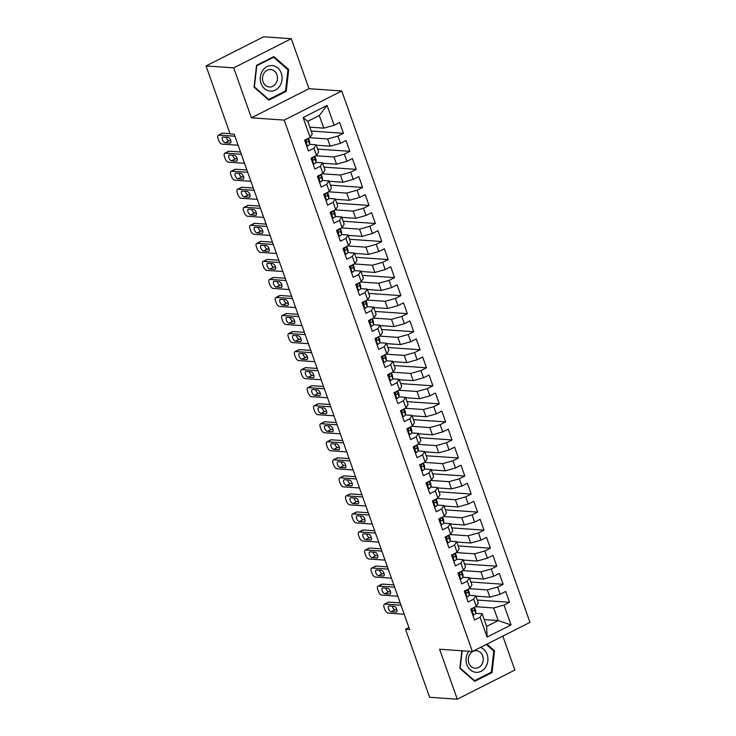 <?xml version="1.0" encoding="UTF-8"?>
<svg xmlns="http://www.w3.org/2000/svg" width="736" height="736" viewBox="0 0 736 736"><rect width="100%" height="100%" fill="white"/><g stroke="black" fill="none" stroke-linecap="round" stroke-linejoin="round"><path stroke-width="1.1" d="M291.281 38.723L233.717 67.859L251.408 117.824L308.982 88.688L291.281 38.723L263.617 36.8L206.043 65.936L230.129 133.943L234.232 134.228L409.63 629.556L405.536 629.271L429.612 697.277L457.286 699.2L514.85 670.064L502.826 636.106M308.982 88.688L341.771 90.97L529.957 622.38L472.383 651.516L284.206 120.106L341.771 90.97M484.242 619.611L498.162 620.577L511.042 624.928L504.013 605.084L509.542 602.287L505.706 591.468L500.186 594.265L497.628 587.052L503.148 584.255L499.321 573.427L493.792 576.224L491.243 569.011L496.763 566.214L492.927 555.395L487.407 558.182L484.849 550.97L490.378 548.173L486.542 537.354L481.022 540.15L478.464 532.928L483.984 530.141L480.157 519.312L474.628 522.109L472.08 514.896L477.6 512.1L473.772 501.271L468.243 504.068L465.686 496.855L471.215 494.058L467.378 483.239L461.858 486.036L459.301 478.814L464.821 476.026L460.994 465.198L455.474 467.995L452.916 460.782L458.436 457.985L454.609 447.157L449.08 449.954L446.522 442.741L452.051 439.944L448.215 429.125L442.695 431.922L440.137 424.7L445.666 421.903L441.83 411.084L436.31 413.88L433.752 406.668L439.272 403.871L435.445 393.042L429.916 395.839L427.368 388.626L432.888 385.83L429.051 375.01L423.531 377.807L420.974 370.585L426.503 367.788L422.666 356.969L417.146 359.766L414.589 352.553L420.109 349.756L416.282 338.928L410.752 341.725L408.204 334.512L413.724 331.715L409.888 320.896L404.368 323.693L401.81 316.471L407.339 313.674L403.503 302.855L397.983 305.652L395.425 298.439L400.945 295.642L397.118 284.814L391.589 287.61L389.04 280.398L394.56 277.601L390.724 266.782L385.204 269.569L382.646 262.356L388.176 259.56L384.339 248.74L378.819 251.537L376.262 244.315L381.782 241.528L377.954 230.699L372.425 233.496L369.877 226.283L375.397 223.486L371.56 212.667L366.04 215.455L363.483 208.242L369.012 205.445L365.176 194.626L359.656 197.423L357.098 190.201L362.618 187.413L358.791 176.585L353.262 179.382L350.713 172.169L356.233 169.372L352.406 158.544L346.877 161.34L344.319 154.128L349.848 151.331L346.012 140.512L340.492 143.308L337.934 136.086L343.454 133.299L339.627 122.47L334.107 125.267L323.785 128.128L319.304 115.506L307.795 121.33L312.266 133.961L310.141 137.393L303.112 117.548L327.078 105.423L334.107 125.267M511.042 624.928L487.085 637.054L480.056 617.21L482.181 613.778L475.704 613.327M310.141 137.393L304.621 140.19L308.448 151.009L313.978 148.221L316.526 155.434L311.006 158.231L314.842 169.05L320.362 166.253L322.92 173.475L317.391 176.263L321.227 187.091L326.747 184.294L329.305 191.507L323.785 194.304L327.612 205.123L333.141 202.336L335.69 209.548L330.17 212.345L334.006 223.164L339.526 220.368L342.084 227.59L336.554 230.377L340.391 241.206L345.911 238.409L348.468 245.622L342.948 248.418L346.776 259.247L352.305 256.45L354.853 263.663L349.333 266.46L353.17 277.279L358.69 274.482L361.247 281.704L355.718 284.492L359.554 295.32L365.074 292.523L367.632 299.736L362.112 302.533L365.939 313.361L371.468 310.564L374.017 317.777L368.497 320.574L372.333 331.393L377.853 328.596L380.411 335.818L374.882 338.615L378.718 349.434L384.238 346.638L386.796 353.85L381.276 356.647L385.103 367.476L390.632 364.679L393.18 371.892L387.66 374.688L391.488 385.508L397.017 382.711L399.574 389.933L394.045 392.73L397.882 403.549L403.402 400.752L405.959 407.965L400.439 410.762L404.266 421.59L409.786 418.793L412.344 426.006L406.824 428.803L410.651 439.622L416.18 436.834L418.738 444.047L413.209 446.844L417.045 457.663L422.565 454.866L425.123 462.079L419.594 464.876L423.43 475.704L428.95 472.908L431.508 480.12L425.988 482.917L429.815 493.736L435.344 490.949L437.892 498.162L432.372 500.958L436.209 511.778L441.729 508.981L444.286 516.203L438.757 518.99L442.594 529.819L448.114 527.022L450.671 534.235L445.151 537.032L448.978 547.851L454.508 545.063L457.056 552.276L451.536 555.073L455.372 565.892L460.892 563.095L463.45 570.317L457.921 573.105L461.757 583.933L467.277 581.136L469.835 588.349L464.315 591.146L468.142 601.974L473.671 599.178L476.22 606.39L470.7 609.187L474.536 620.006L480.056 617.21M309.543 137.696L327.612 138.957L330.17 146.17L316.25 145.204M337.934 136.086L327.612 138.957M340.492 143.308L330.17 146.17M303.112 117.548L307.795 121.33M315.928 155.738L333.997 156.989L336.554 164.211L322.635 163.245M344.319 154.128L333.997 156.989M346.877 161.34L336.554 164.211M313.978 148.221L316.103 144.78L309.626 144.33M316.103 144.78L318.651 151.993L316.526 155.434M322.313 173.779L340.391 175.03L342.939 182.243L329.02 181.277M350.713 172.169L340.391 175.03M353.262 179.382L342.939 182.243M320.362 166.253L322.488 162.822L316.011 162.371M322.488 162.822L325.045 170.034L322.92 173.475M328.707 191.811L346.776 193.071L349.333 200.284L335.414 199.318M357.098 190.201L346.776 193.071M359.656 197.423L349.333 200.284M326.747 184.294L328.872 180.863L322.405 180.412M328.872 180.863L331.43 188.076L329.305 191.507M335.092 209.852L353.16 211.112L355.718 218.325L341.798 217.359M363.483 208.242L353.16 211.112M366.04 215.455L355.718 218.325M333.141 202.336L335.266 198.895L328.79 198.444M335.266 198.895L337.815 206.117L335.69 209.548M341.476 227.893L359.554 229.144L362.103 236.366L348.183 235.391M369.877 226.283L359.554 229.144M372.425 233.496L362.103 236.366M339.526 220.368L341.651 216.936L335.174 216.485M341.651 216.936L344.209 224.149L342.084 227.59M347.87 245.925L365.939 247.186L368.497 254.398L354.577 253.432M376.262 244.315L365.939 247.186M378.819 251.537L368.497 254.398M345.911 238.409L348.036 234.977L341.568 234.526M348.036 234.977L350.594 242.19L348.468 245.622M354.255 263.966L372.324 265.227L374.882 272.44L360.962 271.474M382.646 262.356L372.324 265.227M385.204 269.569L374.882 272.44M352.305 256.45L354.43 253.009L347.953 252.558M354.43 253.009L356.978 260.231L354.853 263.663M360.64 282.008L378.718 283.259L381.266 290.481L367.347 289.506M389.04 280.398L378.718 283.259M391.589 287.61L381.266 290.481M358.69 274.482L360.815 271.05L354.338 270.6M360.815 271.05L363.372 278.263L361.247 281.704M367.025 300.04L385.103 301.3L387.66 308.513L373.741 307.547M395.425 298.439L385.103 301.3M397.983 305.652L387.66 308.513M365.074 292.523L367.2 289.092L360.732 288.641M367.2 289.092L369.757 296.304L367.632 299.736M373.419 318.081L391.488 319.341L394.045 326.554L380.126 325.588M401.81 316.471L391.488 319.341M404.368 323.693L394.045 326.554M371.468 310.564L373.584 307.124L367.117 306.673M373.584 307.124L376.142 314.346L374.017 317.777M379.804 336.122L397.882 337.373L400.43 344.595L386.51 343.62M408.204 334.512L397.882 337.373M410.752 341.725L400.43 344.595M377.853 328.596L379.978 325.165L373.502 324.714M379.978 325.165L382.536 332.378L380.411 335.818M386.188 354.163L404.266 355.414L406.824 362.627L392.904 361.661M414.589 352.553L404.266 355.414M417.146 359.766L406.824 362.627M384.238 346.638L386.363 343.206L379.896 342.755M386.363 343.206L388.921 350.419L386.796 353.85M392.582 372.195L410.651 373.456L413.209 380.668L399.289 379.702M420.974 370.585L410.651 373.456M423.531 377.807L413.209 380.668M390.632 364.679L392.748 361.238L386.28 360.796M392.748 361.238L395.306 368.46L393.18 371.892M398.967 390.236L417.045 391.488L419.594 398.71L405.674 397.744M427.368 388.626L417.045 391.488M429.916 395.839L419.594 398.71M397.017 382.711L399.142 379.279L392.665 378.828M399.142 379.279L401.69 386.492L399.574 389.933M405.352 408.278L423.43 409.529L425.988 416.742L412.068 415.776M433.752 406.668L423.43 409.529M436.31 413.88L425.988 416.742M403.402 400.752L405.527 397.32L399.059 396.87M405.527 397.32L408.084 404.533L405.959 407.965M411.746 426.31L429.815 427.57L432.372 434.783L418.453 433.817M440.137 424.7L429.815 427.57M442.695 431.922L432.372 434.783M409.786 418.793L411.912 415.352L405.444 414.911M411.912 415.352L414.469 422.574L412.344 426.006M418.131 444.351L436.2 445.602L438.757 452.824L424.838 451.858M446.522 442.741L436.2 445.602M449.08 449.954L438.757 452.824M416.18 436.834L418.306 433.394L411.829 432.943M418.306 433.394L420.854 440.606L418.738 444.047M424.516 462.392L442.594 463.643L445.142 470.856L431.232 469.89M452.916 460.782L442.594 463.643M455.474 467.995L445.142 470.856M422.565 454.866L424.69 451.435L418.214 450.984M424.69 451.435L427.248 458.648L425.123 462.079M430.91 480.424L448.978 481.684L451.536 488.897L437.616 487.931M459.301 478.814L448.978 481.684M461.858 486.036L451.536 488.897M428.95 472.908L431.075 469.476L424.608 469.025M431.075 469.476L433.633 476.689L431.508 480.12M437.294 498.465L455.363 499.726L457.921 506.938L444.001 505.972M465.686 496.855L455.363 499.726M468.243 504.068L457.921 506.938M435.344 490.949L437.469 487.508L430.992 487.057M437.469 487.508L440.018 494.73L437.892 498.162M443.679 516.506L461.757 517.758L464.306 524.97L450.386 524.004M472.08 514.896L461.757 517.758M474.628 522.109L464.306 524.97M441.729 508.981L443.854 505.549L437.377 505.098M443.854 505.549L446.412 512.762L444.286 516.203M450.073 534.538L468.142 535.799L470.7 543.012L456.78 542.046M478.464 532.928L468.142 535.799M481.022 540.15L470.7 543.012M448.114 527.022L450.239 523.59L443.771 523.14M450.239 523.59L452.796 530.803L450.671 534.235M456.458 552.58L474.527 553.84L477.084 561.053L463.165 560.087M484.849 550.97L474.527 553.84M487.407 558.182L477.084 561.053M454.508 545.063L456.633 541.622L450.156 541.172M456.633 541.622L459.181 548.844L457.056 552.276M462.843 570.621L480.921 571.872L483.469 579.094L469.55 578.119M491.243 569.011L480.921 571.872M493.792 576.224L483.469 579.094M460.892 563.095L463.018 559.664L456.541 559.213M463.018 559.664L465.575 566.876L463.45 570.317M469.237 588.653L487.306 589.913L489.863 597.126L475.944 596.16M497.628 587.052L487.306 589.913M500.186 594.265L489.863 597.126M467.277 581.136L469.402 577.705L462.935 577.254M469.402 577.705L471.96 584.918L469.835 588.349M475.622 606.694L493.69 607.954L498.162 620.577L486.652 626.41L482.181 613.778M504.013 605.084L493.69 607.954M473.671 599.178L475.796 595.737L469.32 595.286M475.796 595.737L478.345 602.959L476.22 606.39M233.717 67.859L206.043 65.936M472.383 651.516L439.594 649.235L457.286 699.2M251.408 117.824L284.206 120.106M408.922 627.56L405.536 629.271M309.865 127.162L323.785 128.128M487.085 637.054L486.652 626.41M319.304 115.506L327.078 105.423M461.868 650.78L459.853 668.334L474.683 681.352L492.025 672.575L494.528 650.78L486.956 644.138M268.879 100.16L286.212 91.384L288.714 69.589L273.884 56.571L256.542 65.348L254.04 87.142L268.879 100.16M509.542 602.287L477.314 600.052M503.148 584.255L470.93 582.01M496.763 566.214L464.545 563.978M490.378 548.173L458.16 545.937M483.984 530.141L451.766 527.896M477.6 512.1L445.381 509.864M471.215 494.058L438.996 491.823M464.821 476.026L432.602 473.782M458.436 457.985L426.218 455.75M452.051 439.944L419.833 437.708M445.666 421.903L413.439 419.667M439.272 403.871L407.054 401.626M432.888 385.83L400.669 383.594M426.503 367.788L394.275 365.553M420.109 349.756L387.89 347.512M413.724 331.715L381.506 329.48M407.339 313.674L375.112 311.438M400.945 295.642L368.727 293.397M394.56 277.601L362.342 275.365M388.176 259.56L355.948 257.324M381.782 241.528L349.563 239.283M375.397 223.486L343.178 221.251M369.012 205.445L336.794 203.21M362.618 187.413L330.4 185.168M356.233 169.372L324.015 167.136M349.848 151.331L317.63 149.095M343.454 133.299L311.236 131.054M493.396 650.707L494.528 650.78M490.71 672.483L492.025 672.575M284.896 91.292L286.212 91.384M287.592 69.515L288.714 69.589M472.733 614.937L473.588 614.992A5.216 1.233 -19.5 0 0 475.732 613.198L475.714 610.797A15.07 3.56 -19.5 0 0 475.658 610.503L474.508 607.255A15.07 3.56 -19.5 0 1 474.499 607.366L475.714 610.797M404.211 614.247L388.111 613.125A3.938 1.831 -116.8 0 1 384.781 609.371L384.137 607.568A3.938 1.831 -116.8 0 1 384.413 604.201A3.938 1.831 -116.8 0 1 384.91 604.109L401.019 605.222M400.2 602.931L388.801 602.14L384.91 604.109M391.221 611.754A3.156 1.463 63.2 0 1 388.709 609.15A3.156 1.463 63.2 0 1 388.774 606.059A3.156 1.463 63.2 0 1 389.178 605.986L394.1 606.326A3.156 1.463 63.2 0 1 396.603 608.939A3.156 1.463 63.2 0 1 396.538 612.021A3.156 1.463 63.2 0 1 396.143 612.094L391.221 611.754L395.112 609.785A3.156 1.463 63.2 0 1 392.279 606.197M473.745 607.642A5.216 1.233 160.5 0 1 472.641 608.801C471.868 610.135 472.126 610.862 473.414 610.963A5.216 1.233 -19.5 0 0 474.518 609.767L474.499 607.366M396.934 609.914L395.112 609.785M384.413 604.201L388.304 602.232A3.938 1.831 63.2 0 1 388.801 602.14M466.348 596.896L467.194 596.951A5.216 1.233 -19.5 0 0 469.338 595.157L469.329 592.756A15.07 3.56 -19.5 0 0 469.274 592.462L468.124 589.214M397.826 596.206L381.717 595.084A3.938 1.831 -116.8 0 1 378.396 591.339L377.752 589.536A3.938 1.831 -116.8 0 1 378.028 586.16A3.938 1.831 -116.8 0 1 378.525 586.068L394.625 587.181M393.815 584.89L382.416 584.099L378.525 586.068M467.36 589.6A5.216 1.233 160.5 0 1 466.256 590.76C465.483 592.094 465.741 592.82 467.02 592.922A5.216 1.233 -19.5 0 0 468.124 591.735L468.114 589.334A15.07 3.56 -19.5 0 0 468.105 589.223M384.836 593.722A3.156 1.463 63.2 0 1 382.324 591.109A3.156 1.463 63.2 0 1 382.389 588.018A3.156 1.463 63.2 0 1 382.794 587.944L387.706 588.285A3.156 1.463 63.2 0 1 390.218 590.898A3.156 1.463 63.2 0 1 390.154 593.989A3.156 1.463 63.2 0 1 389.749 594.062L384.836 593.722L388.728 591.753A3.156 1.463 63.2 0 1 385.885 588.165M390.549 591.873L388.728 591.753M378.028 586.16L381.91 584.191A3.938 1.831 63.2 0 1 382.416 584.099M459.963 578.864L460.81 578.91A5.216 1.233 -19.5 0 0 462.953 577.125L462.935 574.715A15.07 3.56 -19.5 0 0 462.889 574.43L461.739 571.182M391.432 578.165L375.332 577.052A3.938 1.831 -116.8 0 1 372.002 573.298L371.367 571.495A3.938 1.831 -116.8 0 1 371.634 568.118A3.938 1.831 -116.8 0 1 372.14 568.026L388.24 569.149M387.43 566.849L376.032 566.058L372.14 568.026M460.975 571.568A5.216 1.233 160.5 0 1 459.871 572.718C459.098 574.062 459.347 574.779 460.635 574.88A5.216 1.233 -19.5 0 0 461.739 573.694L461.72 571.292A15.07 3.56 -19.5 0 0 461.72 571.191M378.442 575.681A3.156 1.463 63.2 0 1 375.94 573.068A3.156 1.463 63.2 0 1 376.004 569.986A3.156 1.463 63.2 0 1 376.4 569.912L381.322 570.253A3.156 1.463 63.2 0 1 383.833 572.856A3.156 1.463 63.2 0 1 383.769 575.948A3.156 1.463 63.2 0 1 383.364 576.021L378.442 575.681L382.334 573.712A3.156 1.463 63.2 0 1 379.5 570.124M384.155 573.841L382.334 573.712M371.634 568.118L375.526 566.15A3.938 1.831 63.2 0 1 376.032 566.058M468.814 651.268A12.806 10.92 94 0 0 468.335 651.949A12.806 10.92 94 0 0 470.304 669.843A12.806 10.92 94 0 0 485.64 667.138A12.806 10.92 94 0 0 480.571 647.367M469.853 654.258A8.768 7.48 94 0 0 468.924 663.173A8.768 7.48 94 0 0 475.162 668.205A8.768 7.48 94 0 0 481.694 664.663A8.768 7.48 94 0 0 482.623 655.748A8.768 7.48 94 0 0 476.376 650.716A8.768 7.48 94 0 0 469.853 654.258M486.294 644.469L493.782 651.038L491.354 672.161L474.564 680.662L460.184 668.049L462.171 650.799M473.846 680.607L474.564 680.662M262.522 70.757A12.806 10.92 94 0 0 264.491 88.642A12.806 10.92 94 0 0 279.827 85.946A12.806 10.92 94 0 0 277.858 68.052A12.806 10.92 94 0 0 262.522 70.757M264.04 73.066A8.768 7.48 94 0 0 263.111 81.981A8.768 7.48 94 0 0 269.358 87.004A8.768 7.48 94 0 0 275.88 83.462A8.768 7.48 94 0 0 276.81 74.548A8.768 7.48 94 0 0 270.572 69.524A8.768 7.48 94 0 0 264.04 73.066M287.969 69.846L285.55 90.96L268.75 99.47L254.38 86.848L256.8 65.734L273.599 57.233L287.969 69.846M268.033 99.415L268.75 99.47M272.697 57.169L273.599 57.233M453.569 560.823L454.425 560.869A5.216 1.233 -19.5 0 0 456.568 559.084L456.55 556.683A15.07 3.56 -19.5 0 0 456.495 556.388L455.345 553.141M385.048 560.124L368.948 559.01A3.938 1.831 -116.8 0 1 365.617 555.257L364.982 553.454A3.938 1.831 -116.8 0 1 365.249 550.086A3.938 1.831 -116.8 0 1 365.746 549.985L381.855 551.108M381.036 548.817L369.638 548.026L365.746 549.985M454.581 553.527A5.216 1.233 160.5 0 1 453.486 554.686C452.704 556.02 452.962 556.738 454.25 556.848A5.216 1.233 -19.5 0 0 455.354 555.652L455.336 553.251A15.07 3.56 -19.5 0 0 455.326 553.15M372.057 557.64A3.156 1.463 63.2 0 1 369.546 555.036A3.156 1.463 63.2 0 1 369.61 551.945A3.156 1.463 63.2 0 1 370.015 551.871L374.937 552.212A3.156 1.463 63.2 0 1 377.439 554.824A3.156 1.463 63.2 0 1 377.375 557.906A3.156 1.463 63.2 0 1 376.979 557.98L372.057 557.64L375.949 555.671A3.156 1.463 63.2 0 1 373.115 552.083M377.77 555.8L375.949 555.671M365.249 550.086L369.141 548.118A3.938 1.831 63.2 0 1 369.638 548.026M447.184 542.782L448.031 542.837A5.216 1.233 -19.5 0 0 450.174 541.043L450.165 538.642A15.07 3.56 -19.5 0 0 450.11 538.347L448.96 535.1A15.07 3.56 -19.5 0 1 448.951 535.219L450.165 538.642M378.663 542.092L362.554 540.969A3.938 1.831 -116.8 0 1 359.232 537.225L358.588 535.412A3.938 1.831 -116.8 0 1 358.864 532.045A3.938 1.831 -116.8 0 1 359.361 531.953L375.461 533.066M374.652 530.776L363.253 529.984L359.361 531.953M365.672 539.608A3.156 1.463 63.2 0 1 363.161 536.995A3.156 1.463 63.2 0 1 363.225 533.904A3.156 1.463 63.2 0 1 363.63 533.83L368.543 534.17A3.156 1.463 63.2 0 1 371.054 536.783A3.156 1.463 63.2 0 1 370.99 539.874A3.156 1.463 63.2 0 1 370.594 539.948L365.672 539.608L369.564 537.639A3.156 1.463 63.2 0 1 366.721 534.051M448.196 535.486A5.216 1.233 160.5 0 1 447.092 536.645C446.32 537.979 446.577 538.706 447.865 538.807A5.216 1.233 -19.5 0 0 448.96 537.62L448.951 535.219M371.386 537.758L369.564 537.639M358.864 532.045L362.747 530.076A3.938 1.831 63.2 0 1 363.253 529.984M440.8 524.74L441.646 524.796A5.216 1.233 -19.5 0 0 443.79 523.002L443.771 520.6A15.07 3.56 -19.5 0 0 443.725 520.315L442.575 517.068A15.07 3.56 -19.5 0 1 442.557 517.178L443.771 520.6M372.269 524.05L356.169 522.928A3.938 1.831 -116.8 0 1 352.838 519.184L352.204 517.38A3.938 1.831 -116.8 0 1 352.47 514.004A3.938 1.831 -116.8 0 1 352.976 513.912L369.076 515.034M368.267 512.734L356.868 511.943L352.976 513.912M359.288 521.566A3.156 1.463 63.2 0 1 356.776 518.954A3.156 1.463 63.2 0 1 356.84 515.872A3.156 1.463 63.2 0 1 357.236 515.789L362.158 516.138A3.156 1.463 63.2 0 1 364.67 518.742A3.156 1.463 63.2 0 1 364.605 521.833A3.156 1.463 63.2 0 1 364.2 521.907L359.288 521.566L363.17 519.598A3.156 1.463 63.2 0 1 360.336 516.01M441.812 517.454A5.216 1.233 160.5 0 1 440.708 518.604C439.935 519.947 440.183 520.665 441.471 520.766A5.216 1.233 -19.5 0 0 442.575 519.579L442.557 517.178M364.992 519.726L363.17 519.598M352.47 514.004L356.362 512.035A3.938 1.831 63.2 0 1 356.868 511.943M434.406 506.708L435.261 506.754A5.216 1.233 -19.5 0 0 437.405 504.97L437.386 502.568A15.07 3.56 -19.5 0 0 437.34 502.274L436.19 499.026M365.884 506.009L349.784 504.896A3.938 1.831 -116.8 0 1 346.454 501.142L345.819 499.339A3.938 1.831 -116.8 0 1 346.086 495.972A3.938 1.831 -116.8 0 1 346.592 495.871L362.692 496.993M361.873 494.702L350.474 493.902L346.592 495.871M435.418 499.413A5.216 1.233 160.5 0 1 434.323 500.563C433.541 501.906 433.798 502.624 435.086 502.734A5.216 1.233 -19.5 0 0 436.19 501.538L436.172 499.137A15.07 3.56 -19.5 0 0 436.163 499.036M352.894 503.525A3.156 1.463 63.2 0 1 350.382 500.922A3.156 1.463 63.2 0 1 350.446 497.83A3.156 1.463 63.2 0 1 350.851 497.757L355.773 498.097A3.156 1.463 63.2 0 1 358.276 500.71A3.156 1.463 63.2 0 1 358.211 503.792A3.156 1.463 63.2 0 1 357.816 503.866L352.894 503.525L356.785 501.556A3.156 1.463 63.2 0 1 353.952 497.968M358.607 501.685L356.785 501.556M346.086 495.972L349.977 494.003A3.938 1.831 63.2 0 1 350.474 493.902M428.021 488.667L428.867 488.722A5.216 1.233 -19.5 0 0 431.011 486.928L431.002 484.527A15.07 3.56 -19.5 0 0 430.946 484.233L429.796 480.985A15.07 3.56 -19.5 0 1 429.787 481.096L431.002 484.527M359.499 487.977L343.39 486.855A3.938 1.831 -116.8 0 1 340.069 483.101L339.425 481.298A3.938 1.831 -116.8 0 1 339.701 477.931A3.938 1.831 -116.8 0 1 340.198 477.839L356.307 478.952M355.488 476.661L344.089 475.87L340.198 477.839M346.509 485.484A3.156 1.463 63.2 0 1 343.997 482.88A3.156 1.463 63.2 0 1 344.062 479.789A3.156 1.463 63.2 0 1 344.466 479.716L349.379 480.056A3.156 1.463 63.2 0 1 351.891 482.669A3.156 1.463 63.2 0 1 351.826 485.76A3.156 1.463 63.2 0 1 351.431 485.834L346.509 485.484L350.4 483.524A3.156 1.463 63.2 0 1 347.558 479.927M429.033 481.372A5.216 1.233 160.5 0 1 427.929 482.531C427.156 483.865 427.414 484.592 428.702 484.693A5.216 1.233 -19.5 0 0 429.806 483.506L429.787 481.096M352.222 483.644L350.4 483.524M339.701 477.931L343.592 475.962A3.938 1.831 63.2 0 1 344.089 475.87M421.636 470.626L422.482 470.681A5.216 1.233 -19.5 0 0 424.626 468.887L424.608 466.486A15.07 3.56 -19.5 0 0 424.562 466.201L423.412 462.953M353.105 469.936L337.005 468.814A3.938 1.831 -116.8 0 1 333.675 465.069L333.04 463.266A3.938 1.831 -116.8 0 1 333.307 459.89A3.938 1.831 -116.8 0 1 333.813 459.798L349.913 460.92M349.103 458.62L337.704 457.829L333.813 459.798M422.648 463.34A5.216 1.233 160.5 0 1 421.544 464.49C420.771 465.833 421.02 466.55 422.308 466.652A5.216 1.233 -19.5 0 0 423.412 465.465L423.393 463.064A15.07 3.56 -19.5 0 0 423.393 462.962M340.124 467.452A3.156 1.463 63.2 0 1 337.612 464.839A3.156 1.463 63.2 0 1 337.677 461.748A3.156 1.463 63.2 0 1 338.072 461.674L342.994 462.024A3.156 1.463 63.2 0 1 345.506 464.628A3.156 1.463 63.2 0 1 345.442 467.719A3.156 1.463 63.2 0 1 345.037 467.792L340.124 467.452L344.006 465.483A3.156 1.463 63.2 0 1 341.173 461.895M345.828 465.612L344.006 465.483M333.307 459.89L337.198 457.921A3.938 1.831 63.2 0 1 337.704 457.829M415.251 452.594L416.098 452.64A5.216 1.233 -19.5 0 0 418.241 450.855L418.223 448.454A15.07 3.56 -19.5 0 0 418.177 448.16L417.027 444.912M346.72 451.895L330.62 450.782A3.938 1.831 -116.8 0 1 327.29 447.028L326.655 445.225A3.938 1.831 -116.8 0 1 326.922 441.858A3.938 1.831 -116.8 0 1 327.428 441.756L343.528 442.879M342.718 440.579L331.31 439.788L327.428 441.756M416.254 445.298A5.216 1.233 160.5 0 1 415.159 446.448C414.377 447.792 414.635 448.509 415.923 448.62A5.216 1.233 -19.5 0 0 417.027 447.424L417.008 445.022A15.07 3.56 -19.5 0 0 416.999 444.921M333.73 449.411A3.156 1.463 63.2 0 1 331.228 446.798A3.156 1.463 63.2 0 1 331.283 443.716A3.156 1.463 63.2 0 1 331.688 443.642L336.61 443.983A3.156 1.463 63.2 0 1 339.112 446.596A3.156 1.463 63.2 0 1 339.057 449.678A3.156 1.463 63.2 0 1 338.652 449.751L333.73 449.411L337.622 447.442A3.156 1.463 63.2 0 1 334.788 443.854M339.443 447.571L337.622 447.442M326.922 441.858L330.814 439.889A3.938 1.831 63.2 0 1 331.31 439.788M408.857 434.553L409.704 434.608A5.216 1.233 -19.5 0 0 411.856 432.814L411.838 430.413A15.07 3.56 -19.5 0 0 411.783 430.118L410.633 426.871M340.336 433.863L324.226 432.74A3.938 1.831 -116.8 0 1 320.905 428.987L320.261 427.184A3.938 1.831 -116.8 0 1 320.537 423.816A3.938 1.831 -116.8 0 1 321.034 423.724L337.143 424.838M336.324 422.547L324.926 421.756L321.034 423.724M409.869 427.257A5.216 1.233 160.5 0 1 408.765 428.416C407.992 429.75 408.25 430.477 409.538 430.578A5.216 1.233 -19.5 0 0 410.642 429.392L410.624 426.981A15.07 3.56 -19.5 0 0 410.614 426.88M327.345 431.37A3.156 1.463 63.2 0 1 324.834 428.766A3.156 1.463 63.2 0 1 324.898 425.675A3.156 1.463 63.2 0 1 325.303 425.601L330.216 425.942A3.156 1.463 63.2 0 1 332.727 428.554A3.156 1.463 63.2 0 1 332.663 431.636A3.156 1.463 63.2 0 1 332.267 431.719L327.345 431.37L331.237 429.401A3.156 1.463 63.2 0 1 328.394 425.813M333.058 429.53L331.237 429.401M320.537 423.816L324.429 421.848A3.938 1.831 63.2 0 1 324.926 421.756M402.472 416.512L403.319 416.567A5.216 1.233 -19.5 0 0 405.462 414.773L405.444 412.372A15.07 3.56 -19.5 0 0 405.398 412.086L404.248 408.839A15.07 3.56 -19.5 0 1 404.23 408.949L405.444 412.372M333.942 415.822L317.842 414.699A3.938 1.831 -116.8 0 1 314.511 410.955L313.876 409.152A3.938 1.831 -116.8 0 1 314.143 405.775A3.938 1.831 -116.8 0 1 314.649 405.683L330.749 406.806M329.94 404.506L318.541 403.714L314.649 405.683M320.96 413.338A3.156 1.463 63.2 0 1 318.449 410.725A3.156 1.463 63.2 0 1 318.513 407.634A3.156 1.463 63.2 0 1 318.909 407.56L323.831 407.9A3.156 1.463 63.2 0 1 326.342 410.513A3.156 1.463 63.2 0 1 326.278 413.604A3.156 1.463 63.2 0 1 325.873 413.678L320.96 413.338L324.843 411.369A3.156 1.463 63.2 0 1 322.009 407.781M403.484 409.225A5.216 1.233 160.5 0 1 402.38 410.375C401.608 411.718 401.856 412.436 403.144 412.537A5.216 1.233 -19.5 0 0 404.248 411.35L404.23 408.949M326.664 411.498L324.843 411.369M314.143 405.775L318.035 403.806A3.938 1.831 63.2 0 1 318.541 403.714M396.088 398.48L396.934 398.526A5.216 1.233 -19.5 0 0 399.078 396.741L399.059 394.34A15.07 3.56 -19.5 0 0 399.013 394.045L397.863 390.798A15.07 3.56 -19.5 0 1 397.845 390.908L399.059 394.34M327.557 397.78L311.457 396.667A3.938 1.831 -116.8 0 1 308.126 392.914L307.492 391.11A3.938 1.831 -116.8 0 1 307.758 387.734A3.938 1.831 -116.8 0 1 308.264 387.642L324.364 388.764M323.555 386.464L312.147 385.673L308.264 387.642M314.566 395.296A3.156 1.463 63.2 0 1 312.064 392.684A3.156 1.463 63.2 0 1 312.128 389.602A3.156 1.463 63.2 0 1 312.524 389.528L317.446 389.868A3.156 1.463 63.2 0 1 319.958 392.472A3.156 1.463 63.2 0 1 319.893 395.563A3.156 1.463 63.2 0 1 319.488 395.637L314.566 395.296L318.458 393.328A3.156 1.463 63.2 0 1 315.624 389.74M397.09 391.184A5.216 1.233 160.5 0 1 395.996 392.334C395.214 393.677 395.471 394.395 396.759 394.505A5.216 1.233 -19.5 0 0 397.863 393.309L397.845 390.908M320.28 393.456L318.458 393.328M307.758 387.734L311.65 385.765A3.938 1.831 63.2 0 1 312.147 385.673M389.694 380.438L390.549 380.494A5.216 1.233 -19.5 0 0 392.693 378.7L392.674 376.298A15.07 3.56 -19.5 0 0 392.619 376.004L391.469 372.756M321.172 379.748L305.063 378.626A3.938 1.831 -116.8 0 1 301.742 374.872L301.098 373.069A3.938 1.831 -116.8 0 1 301.374 369.702A3.938 1.831 -116.8 0 1 301.87 369.61L317.98 370.723M317.161 368.432L305.762 367.641L301.87 369.61M390.706 373.143A5.216 1.233 160.5 0 1 389.602 374.302C388.829 375.636 389.086 376.363 390.374 376.464A5.216 1.233 -19.5 0 0 391.478 375.268L391.46 372.867A15.07 3.56 -19.5 0 0 391.451 372.766M308.182 377.255A3.156 1.463 63.2 0 1 305.67 374.652A3.156 1.463 63.2 0 1 305.734 371.56A3.156 1.463 63.2 0 1 306.139 371.487L311.061 371.827A3.156 1.463 63.2 0 1 313.564 374.44A3.156 1.463 63.2 0 1 313.499 377.522A3.156 1.463 63.2 0 1 313.104 377.605L308.182 377.255L312.073 375.286A3.156 1.463 63.2 0 1 309.24 371.698M313.895 375.415L312.073 375.286M301.374 369.702L305.265 367.733A3.938 1.831 63.2 0 1 305.762 367.641M383.309 362.397L384.155 362.452A5.216 1.233 -19.5 0 0 386.299 360.658L386.28 358.257A15.07 3.56 -19.5 0 0 386.234 357.972L385.084 354.715M314.778 361.707L298.678 360.585A3.938 1.831 -116.8 0 1 295.357 356.84L294.713 355.037A3.938 1.831 -116.8 0 1 294.989 351.661A3.938 1.831 -116.8 0 1 295.486 351.569L311.586 352.691M310.776 350.391L299.377 349.6L295.486 351.569M384.321 355.111A5.216 1.233 160.5 0 1 383.217 356.261C382.444 357.604 382.702 358.322 383.98 358.423A5.216 1.233 -19.5 0 0 385.084 357.236L385.075 354.835A15.07 3.56 -19.5 0 0 385.066 354.734M301.797 359.223A3.156 1.463 63.2 0 1 299.285 356.61A3.156 1.463 63.2 0 1 299.35 353.519A3.156 1.463 63.2 0 1 299.754 353.446L304.667 353.786A3.156 1.463 63.2 0 1 307.179 356.399A3.156 1.463 63.2 0 1 307.114 359.49A3.156 1.463 63.2 0 1 306.71 359.564L301.797 359.223L305.679 357.254A3.156 1.463 63.2 0 1 302.846 353.666M307.501 357.374L305.679 357.254M294.989 351.661L298.871 349.692A3.938 1.831 63.2 0 1 299.377 349.6M376.924 344.365L377.77 344.411A5.216 1.233 -19.5 0 0 379.914 342.626L379.896 340.225A15.07 3.56 -19.5 0 0 379.85 339.931L378.7 336.683M308.393 343.666L292.293 342.553A3.938 1.831 -116.8 0 1 288.963 338.799L288.328 336.996A3.938 1.831 -116.8 0 1 288.595 333.62A3.938 1.831 -116.8 0 1 289.101 333.528L305.201 334.65M304.391 332.35L292.983 331.559L289.101 333.528M377.936 337.07A5.216 1.233 160.5 0 1 376.832 338.22C376.05 339.563 376.308 340.28 377.596 340.391A5.216 1.233 -19.5 0 0 378.7 339.195L378.681 336.794A15.07 3.56 -19.5 0 0 378.681 336.692M295.403 341.182A3.156 1.463 63.2 0 1 292.9 338.569A3.156 1.463 63.2 0 1 292.965 335.487A3.156 1.463 63.2 0 1 293.36 335.414L298.282 335.754A3.156 1.463 63.2 0 1 300.794 338.358A3.156 1.463 63.2 0 1 300.73 341.449A3.156 1.463 63.2 0 1 300.325 341.522L295.403 341.182L299.294 339.213A3.156 1.463 63.2 0 1 296.461 335.625M301.116 339.342L299.294 339.213M288.595 333.62L292.486 331.651A3.938 1.831 63.2 0 1 292.983 331.559M370.53 326.324L371.386 326.379A5.216 1.233 -19.5 0 0 373.529 324.585L373.511 322.184A15.07 3.56 -19.5 0 0 373.456 321.89L372.306 318.642M302.008 325.634L285.908 324.512A3.938 1.831 -116.8 0 1 282.578 320.758L281.934 318.955A3.938 1.831 -116.8 0 1 282.21 315.588A3.938 1.831 -116.8 0 1 282.707 315.496L298.816 316.609M297.997 314.318L286.598 313.527L282.707 315.496M371.542 319.028A5.216 1.233 160.5 0 1 370.438 320.188C369.665 321.522 369.923 322.248 371.211 322.35A5.216 1.233 -19.5 0 0 372.315 321.154L372.296 318.752A15.07 3.56 -19.5 0 0 372.287 318.651M289.018 323.141A3.156 1.463 63.2 0 1 286.506 320.537A3.156 1.463 63.2 0 1 286.571 317.446A3.156 1.463 63.2 0 1 286.976 317.372L291.898 317.713A3.156 1.463 63.2 0 1 294.4 320.326A3.156 1.463 63.2 0 1 294.336 323.408A3.156 1.463 63.2 0 1 293.94 323.481L289.018 323.141L292.91 321.172A3.156 1.463 63.2 0 1 290.076 317.584M294.731 321.301L292.91 321.172M282.21 315.588L286.102 313.619A3.938 1.831 63.2 0 1 286.598 313.527M364.145 308.283L364.992 308.338A5.216 1.233 -19.5 0 0 367.135 306.544L367.117 304.143A15.07 3.56 -19.5 0 0 367.071 303.858L365.921 300.601M295.624 307.593L279.514 306.47A3.938 1.831 -116.8 0 1 276.193 302.726L275.549 300.923A3.938 1.831 -116.8 0 1 275.825 297.546A3.938 1.831 -116.8 0 1 276.322 297.454L292.422 298.577M291.612 296.277L280.214 295.486L276.322 297.454M365.157 300.996A5.216 1.233 160.5 0 1 364.053 302.146C363.28 303.48 363.538 304.207 364.817 304.308A5.216 1.233 -19.5 0 0 365.921 303.122L365.912 300.72A15.07 3.56 -19.5 0 0 365.902 300.619M282.633 305.109A3.156 1.463 63.2 0 1 280.122 302.496A3.156 1.463 63.2 0 1 280.186 299.405A3.156 1.463 63.2 0 1 280.591 299.331L285.504 299.672A3.156 1.463 63.2 0 1 288.015 302.284A3.156 1.463 63.2 0 1 287.951 305.376A3.156 1.463 63.2 0 1 287.546 305.449L282.633 305.109L286.525 303.14A3.156 1.463 63.2 0 1 283.682 299.552M288.346 303.26L286.525 303.14M275.825 297.546L279.708 295.578A3.938 1.831 63.2 0 1 280.214 295.486M357.76 290.251L358.607 290.297A5.216 1.233 -19.5 0 0 360.75 288.512L360.732 286.102A15.07 3.56 -19.5 0 0 360.686 285.816L359.536 282.569A15.07 3.56 -19.5 0 1 359.518 282.679L360.732 286.102M289.23 289.552L273.13 288.438A3.938 1.831 -116.8 0 1 269.799 284.685L269.164 282.882A3.938 1.831 -116.8 0 1 269.431 279.505A3.938 1.831 -116.8 0 1 269.937 279.413L286.037 280.536M285.228 278.236L273.829 277.444L269.937 279.413M276.239 287.068A3.156 1.463 63.2 0 1 273.737 284.455A3.156 1.463 63.2 0 1 273.801 281.373A3.156 1.463 63.2 0 1 274.197 281.299L279.119 281.64A3.156 1.463 63.2 0 1 281.63 284.243A3.156 1.463 63.2 0 1 281.566 287.334A3.156 1.463 63.2 0 1 281.161 287.408L276.239 287.068L280.131 285.099A3.156 1.463 63.2 0 1 277.297 281.511M358.772 282.955A5.216 1.233 160.5 0 1 357.668 284.105C356.886 285.448 357.144 286.166 358.432 286.276A5.216 1.233 -19.5 0 0 359.536 285.08L359.518 282.679M281.952 285.228L280.131 285.099M269.431 279.505L273.323 277.536A3.938 1.831 63.2 0 1 273.829 277.444M351.366 272.21L352.222 272.265A5.216 1.233 -19.5 0 0 354.366 270.471L354.347 268.07A15.07 3.56 -19.5 0 0 354.292 267.775L353.142 264.528A15.07 3.56 -19.5 0 1 353.133 264.638L354.347 268.07M282.845 271.51L266.745 270.397A3.938 1.831 -116.8 0 1 263.414 266.644L262.77 264.84A3.938 1.831 -116.8 0 1 263.046 261.473A3.938 1.831 -116.8 0 1 263.543 261.381L279.652 262.494M278.834 260.204L267.435 259.412L263.543 261.381M269.854 269.026A3.156 1.463 63.2 0 1 267.343 266.423A3.156 1.463 63.2 0 1 267.407 263.332A3.156 1.463 63.2 0 1 267.812 263.258L272.734 263.598A3.156 1.463 63.2 0 1 275.236 266.211A3.156 1.463 63.2 0 1 275.172 269.293A3.156 1.463 63.2 0 1 274.776 269.367L269.854 269.026L273.746 267.058A3.156 1.463 63.2 0 1 270.912 263.47M352.378 264.914A5.216 1.233 160.5 0 1 351.284 266.073C350.502 267.407 350.759 268.134 352.047 268.235A5.216 1.233 -19.5 0 0 353.151 267.039L353.133 264.638M275.568 267.186L273.746 267.058M263.046 261.473L266.938 259.504A3.938 1.831 63.2 0 1 267.435 259.412M344.982 254.168L345.828 254.224A5.216 1.233 -19.5 0 0 347.972 252.43L347.962 250.028A15.07 3.56 -19.5 0 0 347.907 249.734L346.757 246.486M276.46 253.478L260.351 252.356A3.938 1.831 -116.8 0 1 257.03 248.612L256.386 246.799A3.938 1.831 -116.8 0 1 256.662 243.432A3.938 1.831 -116.8 0 1 257.158 243.34L273.258 244.453M272.449 242.162L261.05 241.371L257.158 243.34M345.994 246.873A5.216 1.233 160.5 0 1 344.89 248.032C344.117 249.366 344.374 250.093 345.662 250.194A5.216 1.233 -19.5 0 0 346.757 249.007L346.748 246.606A15.07 3.56 -19.5 0 0 346.739 246.496M263.47 250.994A3.156 1.463 63.2 0 1 260.958 248.382A3.156 1.463 63.2 0 1 261.022 245.29A3.156 1.463 63.2 0 1 261.427 245.217L266.34 245.557A3.156 1.463 63.2 0 1 268.852 248.17A3.156 1.463 63.2 0 1 268.787 251.261A3.156 1.463 63.2 0 1 268.382 251.335L263.47 250.994L267.361 249.026A3.156 1.463 63.2 0 1 264.518 245.438M269.183 249.145L267.361 249.026M256.662 243.432L260.544 241.463A3.938 1.831 63.2 0 1 261.05 241.371M338.597 236.136L339.443 236.182A5.216 1.233 -19.5 0 0 341.587 234.398L341.568 231.987A15.07 3.56 -19.5 0 0 341.522 231.702L340.372 228.454M270.066 235.437L253.966 234.315A3.938 1.831 -116.8 0 1 250.636 230.57L250.001 228.767A3.938 1.831 -116.8 0 1 250.268 225.391A3.938 1.831 -116.8 0 1 250.774 225.299L266.874 226.421M266.064 224.121L254.665 223.33L250.774 225.299M339.609 228.841A5.216 1.233 160.5 0 1 338.505 229.991C337.732 231.334 337.98 232.052 339.268 232.153A5.216 1.233 -19.5 0 0 340.372 230.966L340.354 228.565A15.07 3.56 -19.5 0 0 340.354 228.464M257.076 232.953A3.156 1.463 63.2 0 1 254.573 230.34A3.156 1.463 63.2 0 1 254.638 227.258A3.156 1.463 63.2 0 1 255.033 227.176L259.955 227.525A3.156 1.463 63.2 0 1 262.467 230.129A3.156 1.463 63.2 0 1 262.402 233.22A3.156 1.463 63.2 0 1 261.998 233.294L257.076 232.953L260.967 230.984A3.156 1.463 63.2 0 1 258.134 227.396M262.789 231.113L260.967 230.984M250.268 225.391L254.159 223.422A3.938 1.831 63.2 0 1 254.665 223.33M332.203 218.095L333.058 218.141A5.216 1.233 -19.5 0 0 335.202 216.356L335.184 213.955A15.07 3.56 -19.5 0 0 335.128 213.661L333.978 210.413A15.07 3.56 -19.5 0 1 333.969 210.524L335.184 213.955M263.681 217.396L247.581 216.283A3.938 1.831 -116.8 0 1 244.251 212.529L243.616 210.726A3.938 1.831 -116.8 0 1 243.883 207.359A3.938 1.831 -116.8 0 1 244.38 207.258L260.489 208.38M259.67 206.089L248.271 205.289L244.38 207.258M250.691 214.912A3.156 1.463 63.2 0 1 248.179 212.308A3.156 1.463 63.2 0 1 248.244 209.217A3.156 1.463 63.2 0 1 248.648 209.144L253.57 209.484A3.156 1.463 63.2 0 1 256.073 212.097A3.156 1.463 63.2 0 1 256.008 215.179A3.156 1.463 63.2 0 1 255.613 215.252L250.691 214.912L254.582 212.943A3.156 1.463 63.2 0 1 251.749 209.355M333.215 210.8A5.216 1.233 160.5 0 1 332.12 211.95C331.338 213.293 331.596 214.01 332.884 214.121A5.216 1.233 -19.5 0 0 333.988 212.925L333.969 210.524M256.404 213.072L254.582 212.943M243.883 207.359L247.774 205.39A3.938 1.831 63.2 0 1 248.271 205.289M325.818 200.054L326.664 200.109A5.216 1.233 -19.5 0 0 328.808 198.315L328.799 195.914A15.07 3.56 -19.5 0 0 328.744 195.62L327.594 192.372M257.296 199.364L241.187 198.242A3.938 1.831 -116.8 0 1 237.866 194.497L237.222 192.685A3.938 1.831 -116.8 0 1 237.498 189.318A3.938 1.831 -116.8 0 1 237.995 189.226L254.095 190.339M253.285 188.048L241.886 187.257L237.995 189.226M326.83 192.758A5.216 1.233 160.5 0 1 325.726 193.918C324.953 195.252 325.211 195.978 326.499 196.08A5.216 1.233 -19.5 0 0 327.594 194.893L327.584 192.492A15.07 3.56 -19.5 0 0 327.575 192.381M244.306 196.88A3.156 1.463 63.2 0 1 241.794 194.267A3.156 1.463 63.2 0 1 241.859 191.176A3.156 1.463 63.2 0 1 242.264 191.102L247.176 191.443A3.156 1.463 63.2 0 1 249.688 194.056A3.156 1.463 63.2 0 1 249.624 197.147A3.156 1.463 63.2 0 1 249.228 197.22L244.306 196.88L248.198 194.911A3.156 1.463 63.2 0 1 245.355 191.314M250.019 195.031L248.198 194.911M237.498 189.318L241.38 187.349A3.938 1.831 63.2 0 1 241.886 187.257M319.433 182.013L320.28 182.068A5.216 1.233 -19.5 0 0 322.423 180.274L322.405 177.873A15.07 3.56 -19.5 0 0 322.359 177.588L321.209 174.34M250.902 181.323L234.802 180.2A3.938 1.831 -116.8 0 1 231.472 176.456L230.837 174.653A3.938 1.831 -116.8 0 1 231.104 171.276A3.938 1.831 -116.8 0 1 231.61 171.184L247.71 172.307M246.9 170.007L235.502 169.216L231.61 171.184M320.445 174.726A5.216 1.233 160.5 0 1 319.341 175.876C318.568 177.22 318.817 177.937 320.105 178.038A5.216 1.233 -19.5 0 0 321.209 176.852L321.19 174.45A15.07 3.56 -19.5 0 0 321.19 174.349M237.921 178.839A3.156 1.463 63.2 0 1 235.41 176.226A3.156 1.463 63.2 0 1 235.474 173.144A3.156 1.463 63.2 0 1 235.87 173.061L240.792 173.411A3.156 1.463 63.2 0 1 243.303 176.014A3.156 1.463 63.2 0 1 243.239 179.106A3.156 1.463 63.2 0 1 242.834 179.179L237.921 178.839L241.804 176.87A3.156 1.463 63.2 0 1 238.97 173.282M243.625 176.999L241.804 176.87M231.104 171.276L234.996 169.308A3.938 1.831 63.2 0 1 235.502 169.216M313.039 163.981L313.895 164.027A5.216 1.233 -19.5 0 0 316.038 162.242L316.02 159.841A15.07 3.56 -19.5 0 0 315.974 159.546L314.824 156.299M244.518 163.282L228.418 162.168A3.938 1.831 -116.8 0 1 225.087 158.415L224.452 156.612A3.938 1.831 -116.8 0 1 224.719 153.244A3.938 1.831 -116.8 0 1 225.225 153.143L241.325 154.266M240.516 151.975L229.108 151.174L225.225 153.143M314.051 156.685A5.216 1.233 160.5 0 1 312.956 157.835C312.174 159.178 312.432 159.896 313.72 160.006A5.216 1.233 -19.5 0 0 314.824 158.81L314.806 156.409A15.07 3.56 -19.5 0 0 314.796 156.308M231.527 160.798A3.156 1.463 63.2 0 1 229.025 158.185A3.156 1.463 63.2 0 1 229.08 155.103A3.156 1.463 63.2 0 1 229.485 155.029L234.407 155.37A3.156 1.463 63.2 0 1 236.909 157.982A3.156 1.463 63.2 0 1 236.845 161.064A3.156 1.463 63.2 0 1 236.449 161.138L231.527 160.798L235.419 158.829A3.156 1.463 63.2 0 1 232.585 155.241M237.24 158.958L235.419 158.829M224.719 153.244L228.611 151.276A3.938 1.831 63.2 0 1 229.108 151.174M306.654 145.94L307.501 145.995A5.216 1.233 -19.5 0 0 309.644 144.201L309.635 141.8A15.07 3.56 -19.5 0 0 309.58 141.505L308.43 138.258A15.07 3.56 -19.5 0 1 308.421 138.368L309.635 141.8M238.133 145.25L222.024 144.127A3.938 1.831 -116.8 0 1 218.702 140.374L218.058 138.57A3.938 1.831 -116.8 0 1 218.334 135.203A3.938 1.831 -116.8 0 1 218.831 135.111L234.94 136.224M230.028 133.648L222.723 133.142L218.831 135.111M225.142 142.756A3.156 1.463 63.2 0 1 222.631 140.153A3.156 1.463 63.2 0 1 222.695 137.062A3.156 1.463 63.2 0 1 223.1 136.988L228.013 137.328A3.156 1.463 63.2 0 1 230.524 139.941A3.156 1.463 63.2 0 1 230.46 143.032A3.156 1.463 63.2 0 1 230.064 143.106L225.142 142.756L229.034 140.788A3.156 1.463 63.2 0 1 226.191 137.2M307.666 138.644A5.216 1.233 160.5 0 1 306.562 139.803C305.79 141.137 306.047 141.864 307.335 141.965A5.216 1.233 -19.5 0 0 308.439 140.778L308.421 138.368M230.856 140.916L229.034 140.788M218.334 135.203L222.226 133.234A3.938 1.831 63.2 0 1 222.723 133.142M471.325 608.865L473.487 614.983M474.518 609.767L475.732 613.198M396.143 612.094L396.842 611.745M464.94 590.833L467.102 596.942M468.114 589.334L469.329 592.756M468.124 591.735L469.338 595.157M389.749 594.062L390.448 593.704M458.556 572.792L460.718 578.91M461.72 571.292L462.935 574.715M461.739 573.694L462.953 577.125M383.364 576.021L384.063 575.672M452.162 554.751L454.333 560.869M455.336 553.251L456.55 556.683M455.354 555.652L456.568 559.084M376.979 557.98L377.678 557.63M445.777 536.719L447.939 542.828M448.96 537.62L450.174 541.043M370.594 539.948L371.284 539.589M439.392 518.678L441.554 524.786M442.575 519.579L443.79 523.002M364.2 521.907L364.9 521.557M432.998 500.636L435.169 506.754M436.172 499.137L437.386 502.568M436.19 501.538L437.405 504.97M357.816 503.866L358.515 503.516M426.613 482.604L428.775 488.713M429.806 483.506L431.011 486.928M351.431 485.834L352.13 485.475M420.228 464.563L422.39 470.672M423.393 463.064L424.608 466.486M423.412 465.465L424.626 468.887M345.037 467.792L345.736 467.443M413.834 446.522L416.006 452.64M417.008 445.022L418.223 448.454M417.027 447.424L418.241 450.855M338.652 449.751L339.351 449.402M407.45 428.481L409.612 434.599M410.624 426.981L411.838 430.413M410.642 429.392L411.856 432.814M332.267 431.719L332.966 431.36M401.065 410.449L403.227 416.558M404.248 411.35L405.462 414.773M325.873 413.678L326.572 413.319M394.671 392.408L396.842 398.526M397.863 393.309L399.078 396.741M319.488 395.637L320.188 395.287M388.286 374.366L390.448 380.484M391.46 372.867L392.674 376.298M391.478 375.268L392.693 378.7M313.104 377.605L313.803 377.246M381.901 356.334L384.063 362.443M385.075 354.835L386.28 358.257M385.084 357.236L386.299 360.658M306.71 359.564L307.409 359.205M375.507 338.293L377.678 344.411M378.681 336.794L379.896 340.225M378.7 339.195L379.914 342.626M300.325 341.522L301.024 341.173M369.122 320.252L371.284 326.37M372.296 318.752L373.511 322.184M372.315 321.154L373.529 324.585M293.94 323.481L294.639 323.132M362.738 302.22L364.9 308.329M365.912 300.72L367.117 304.143M365.921 303.122L367.135 306.544M287.546 305.449L288.245 305.09M356.344 284.179L358.515 290.297M359.536 285.08L360.75 288.512M281.161 287.408L281.86 287.058M349.959 266.138L352.121 272.256M353.151 267.039L354.366 270.471M274.776 269.367L275.476 269.017M343.574 248.106L345.736 254.214M346.748 246.606L347.962 250.028M346.757 249.007L347.972 252.43M268.382 251.335L269.082 250.976M337.189 230.064L339.351 236.182M340.354 228.565L341.568 231.987M340.372 230.966L341.587 234.398M261.998 233.294L262.697 232.944M330.795 212.023L332.966 218.141M333.988 212.925L335.202 216.356M255.613 215.252L256.312 214.903M324.41 193.991L326.572 200.1M327.584 192.492L328.799 195.914M327.594 194.893L328.808 198.315M249.228 197.22L249.918 196.862M318.026 175.95L320.188 182.059M321.19 174.45L322.405 177.873M321.209 176.852L322.423 180.274M242.834 179.179L243.533 178.83M311.632 157.909L313.803 164.027M314.806 156.409L316.02 159.841M314.824 158.81L316.038 162.242M236.449 161.138L237.148 160.788M305.247 139.877L307.409 145.986M308.439 140.778L309.644 144.201M230.064 143.106L230.764 142.747"/></g></svg>
